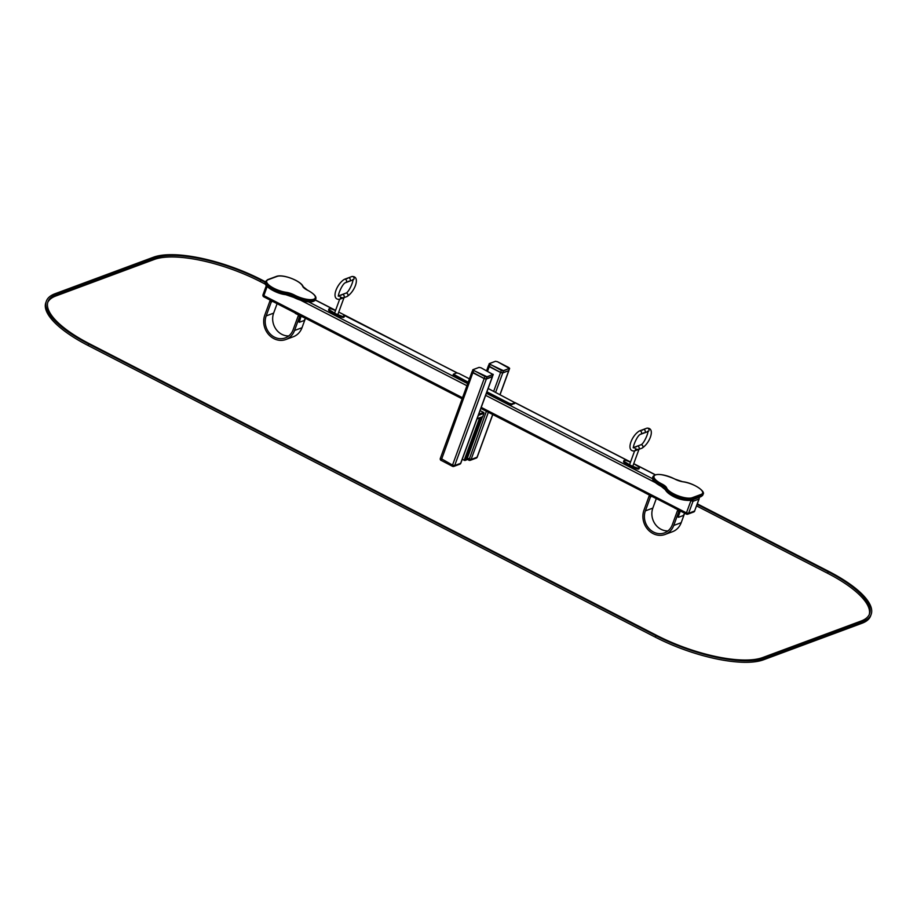 <?xml version="1.0" encoding="UTF-8"?>
<svg xmlns="http://www.w3.org/2000/svg" width="917" height="917" viewBox="0 0 917 917"><rect width="100%" height="100%" fill="white"/><g stroke="black" fill="none" stroke-linecap="round" stroke-linejoin="round"><path stroke-width="1.38" d="M488.417 365.78L500.567 372.531L502.734 372.978L508.878 370.56M472.003 371.866L484.165 378.618L486.331 379.065L492.475 376.635M480.061 410.587L483.614 412.421A0.676 0.596 69.6 0 1 483.958 413.303L482.743 416.616A0.676 0.596 69.6 0 1 482.422 416.96L477 418.966M466.707 459.738L465.011 460.494L462.225 459.325M479.981 417.865L482.17 417.052M268.268 305.59L270.056 300.638L270.618 300.925L269.873 301.212L264.761 315.184A17.79 15.704 -110.4 0 0 268.521 334.384A17.79 15.704 -110.4 0 0 285.84 339.508A17.79 15.704 -110.4 0 0 294.54 330.487L299.653 316.514L298.243 315.792L293.119 329.765A16.093 14.213 69.6 0 1 285.244 337.926A16.093 14.213 69.6 0 1 269.575 333.284A16.093 14.213 69.6 0 1 266.182 315.907L271.294 301.934L269.873 301.212M272.04 301.659L271.294 301.934M285.84 339.508L293.291 336.745A17.79 15.704 -110.4 0 0 302.002 327.724L305.086 319.299M298.942 321.982L300.398 316.239L299.653 316.514M298.988 315.517L298.243 315.792M288.752 335.943A16.093 14.213 69.6 0 1 273.633 313.144L277.106 303.665M678.855 511.48L673.743 525.452A17.79 15.704 69.6 0 1 665.031 534.473A17.79 15.704 69.6 0 1 647.711 529.35A17.79 15.704 69.6 0 1 643.963 510.15L649.076 496.166L650.485 496.899L645.373 510.872A16.093 14.213 -110.4 0 0 648.766 528.249A16.093 14.213 -110.4 0 0 664.447 532.892A16.093 14.213 -110.4 0 0 672.321 524.73L677.434 510.758L680.162 511.491L678.511 516.007L677.95 515.721L679.6 511.205M677.434 510.758L678.179 510.471M684.277 514.254L681.193 522.69A17.79 15.704 69.6 0 1 672.493 531.711L665.031 534.473M649.076 496.166L649.821 495.891L649.247 495.604L647.471 500.556M650.485 496.899L651.23 496.624M656.297 498.63L652.835 508.11A16.093 14.213 -110.4 0 0 667.954 530.909M684.506 513.726L683.188 515.572L678.706 517.234L678.511 516.007M678.144 516.947L677.95 515.721M686.225 514.013L674.66 508.075M655.884 498.412L644.319 492.463M300.398 316.239L300.971 316.537L299.286 322.28L303.986 320.606L305.304 318.761M307.035 319.047L295.297 313.408M276.682 303.447L265.116 297.509M335.507 310.576L332.286 309.247A2.877 0.94 20.1 0 0 328.928 309.018L328.595 309.912A2.877 0.94 20.1 0 0 329.49 311.069L340.711 316.835A2.877 0.94 20.1 0 0 344.07 317.076L344.402 316.17A2.877 0.94 20.1 0 0 343.508 315.012L457.216 372.887M335.175 314.554L335.507 313.648L341.044 315.929A2.877 0.94 20.1 0 0 344.402 316.17M328.928 309.018A2.877 0.94 20.1 0 0 329.822 310.164L335.507 313.648M333.765 313.82L334.097 312.915M341.548 297.395A1.777 0.585 20.1 0 0 344.001 297.716A1.777 0.585 20.1 0 0 343.921 297.417M344.139 297.016A1.777 1.57 69.6 0 1 343.279 297.91A1.777 1.57 69.6 0 0 342.03 294.586A1.777 1.57 69.6 0 1 344.139 297.016M341.284 295.217A1.777 1.57 69.6 0 1 342.03 294.586L345.755 293.199A1.777 1.57 69.6 0 1 346.993 296.535L344.013 297.635M348.38 281.278A1.777 1.57 -110.4 0 0 349.847 278.447A1.777 1.57 -110.4 0 0 347.371 278.573M346.993 296.535C355.166 291.503 360.702 275.719 351.853 276.556A1.777 1.57 -110.4 0 1 353.079 279.891L349.354 281.267A1.777 1.57 -110.4 0 0 348.116 277.931L344.391 279.318A1.777 1.57 -110.4 0 1 345.617 282.654M630.472 462.237L627.251 460.907A2.877 0.94 20.1 0 0 623.892 460.666L623.56 461.572A2.877 0.94 20.1 0 0 624.454 462.718L635.676 468.484A2.877 0.94 20.1 0 0 639.034 468.725L639.367 467.819A2.877 0.94 20.1 0 0 638.473 466.673L633.727 463.681M630.139 466.203L630.472 465.297L636.008 467.59A2.877 0.94 20.1 0 0 639.367 467.819M623.892 460.666A2.877 0.94 20.1 0 0 624.786 461.813L630.472 465.297M628.718 465.469L629.051 464.575M636.513 449.043A1.777 0.585 20.1 0 0 638.966 449.364A1.777 0.585 20.1 0 0 638.885 449.066M639.092 448.665A1.777 1.57 69.6 0 1 638.243 449.571A1.777 1.57 69.6 0 0 636.983 446.235A1.777 1.57 69.6 0 1 639.092 448.665M636.238 446.877A1.777 1.57 69.6 0 1 636.983 446.235L640.719 444.86A1.777 1.57 69.6 0 1 641.957 448.195L638.977 449.296M643.333 432.927A1.777 1.57 -110.4 0 0 644.811 430.107A1.777 1.57 -110.4 0 0 642.336 430.222M645.19 432.022A1.777 1.57 -110.4 0 0 643.081 429.592L639.355 430.967A1.777 1.57 -110.4 0 1 640.593 434.303A1.777 1.57 -110.4 0 0 640.593 434.303L644.319 432.927A1.777 1.57 -110.4 0 0 645.19 432.022M486.595 392.728L509.233 404.363L511.399 404.821L514.517 403.342M486.927 391.834L509.565 403.469L511.72 403.916L514.884 402.666L488.153 388.499M469.435 378.87L458.729 373.368L456.563 372.921L453.411 374.17L468.209 382.206M453.25 374.927L467.876 383.111M697.333 503.846L828.888 571.486A84.708 27.625 -159.9 0 1 871.15 614.424A84.708 27.625 -159.9 0 1 862.507 621.772L764.079 658.28A84.708 27.625 -159.9 0 1 655.896 635.653L88.662 344.013A84.708 27.625 -159.9 0 1 46.4 301.074A84.708 27.625 -159.9 0 1 55.043 293.727L153.471 257.219A84.708 27.625 -159.9 0 1 261.654 279.834L265.483 281.806M871.15 614.424L870.6 615.926A84.708 27.625 -159.9 0 1 861.957 623.273L763.529 659.782A84.708 27.625 -159.9 0 1 655.346 637.166L88.112 345.514A84.708 27.625 -159.9 0 1 45.85 302.576L46.4 301.074M265.288 282.367L260.909 280.121A83.011 27.074 20.1 0 0 154.881 257.941L56.464 294.46A83.011 27.074 20.1 0 0 47.993 301.659A83.011 27.074 20.1 0 0 89.407 343.737L656.641 635.378A83.011 27.074 20.1 0 0 762.669 657.558L861.086 621.038A83.011 27.074 20.1 0 0 869.557 613.84A83.011 27.074 20.1 0 0 828.143 571.761L697.138 504.396M869.247 614.585A83.011 27.074 20.1 0 0 827.592 573.263L696.588 505.909M265.46 284.236L260.359 281.622A83.011 27.074 20.1 0 0 154.331 259.442L55.914 295.962A83.011 27.074 20.1 0 0 47.753 302.415M467.326 458.179L471.086 459.463L477.046 457.239A1.696 1.49 69.6 0 1 476.221 458.099L470.261 460.311A1.696 1.49 69.6 0 1 469.114 460.231L466.948 459.234M488.348 412.283L471.086 459.463A1.696 1.49 69.6 0 1 470.261 460.311A1.696 1.696 0 0 1 468.896 460.231L486.388 411.274M492.693 414.507L477.184 456.872M499.983 394.585L508.694 370.766M495.638 392.35L502.734 372.978M493.678 391.341L500.567 372.531M487.592 371.156L489.219 366.697M440.504 458.248L452.517 465.091L452.711 466.317A1.696 1.49 69.6 0 0 454.683 465.538L460.643 463.326A1.696 1.49 69.6 0 1 459.818 464.185L453.846 466.398A1.696 1.696 0 0 1 452.494 466.317L441.364 460.483M472.129 372.084L472.851 372.738L441.146 460.483A1.696 1.696 0 0 1 440.332 458.397L471.968 371.924M486.331 379.065L454.683 465.538L452.517 465.091L484.165 378.618M492.291 376.853L460.781 462.959M478.731 414.22L483.614 412.421M477.092 418.714L482.743 416.616M478.307 415.412L483.958 413.303M465.011 460.494L480.588 417.934M464.151 460.323L479.637 417.992M466.65 459.887L482.227 417.327M495.283 361.367L489.151 363.728L501.335 370.422L503.502 370.881L509.543 368.198M488.601 365.539L489.277 366.548L490.125 364.416L503.41 370.651L509.382 368.439L497.427 361.699L495.478 361.298L489.518 363.51L490.125 364.416M489.518 363.51L488.429 365.688L489.277 366.674L500.602 372.485L489.277 366.548L500.625 372.382L501.461 370.25M509.382 368.439L508.752 370.617L502.699 372.921L500.625 372.382L502.791 372.829L503.41 370.651M508.775 367.534L509.634 368.519L508.889 370.25M488.532 365.998L489.265 366.651M502.78 372.841L508.671 370.709L502.699 372.921L500.613 372.497M508.797 367.534L497.427 361.699M497.45 361.699L495.478 361.298M478.88 367.453L472.748 369.815L484.933 376.509L487.099 376.967L493.14 374.285M472.198 371.626L472.874 372.634L473.722 370.502L487.007 376.738L492.979 374.526L481.024 367.786L479.075 367.385L473.115 369.597L473.722 370.502M487.007 376.738L486.377 378.916L484.21 378.583L472.874 372.634L484.222 378.469L485.059 376.337M492.486 376.337L486.297 379.008L484.233 378.583L486.297 379.008L492.349 376.704L492.979 374.526M473.115 369.597L472.026 371.775L472.874 372.76L484.199 378.572M486.377 378.927L492.269 376.795L493.231 374.606L481.058 367.809M481.047 367.786L479.075 367.385M480.852 408.42L686.627 514.105A1.696 1.49 -110.4 0 0 687.761 514.185L693.733 511.973A1.696 1.49 -110.4 0 0 694.559 511.113L698.96 499.089L693 501.301A1.696 1.49 -110.4 0 0 692.805 499.696M699.052 498.653L698.96 499.089A1.696 1.49 -110.4 0 0 698.765 497.484M652.686 478.789L486.4 393.29M467.681 383.661L307.504 301.315M655.197 474.8L634.828 464.323M630.518 462.111L514.884 402.655L514.552 403.572M456.953 372.864L339.863 312.663M335.553 310.45L315.345 300.065M481.242 407.377L686.432 512.878L686.397 514.105A1.696 1.696 0 0 0 687.761 514.185A1.696 1.49 -110.4 0 0 688.598 513.325L693 501.301L690.043 500.441M693.733 511.973A1.696 1.696 0 0 0 694.731 510.964L688.598 513.325L686.432 512.878L691.086 500.269M267.145 286.574L263.844 295.606L462.523 397.749M655.116 482.48L485.643 395.342M466.925 385.725L300.902 300.363M698.949 497.415A1.696 1.696 0 0 1 699.132 498.94L694.696 510.746M263.168 294.598L263.809 296.833L462.134 398.803M264.039 296.833L263.809 296.833A1.696 1.696 0 0 1 262.996 294.747L266.32 285.668M302.002 327.724L294.54 330.487M273.633 313.144L266.182 315.907M673.743 525.452L681.193 522.69M645.373 510.872L652.835 508.11M298.747 320.755L299.32 321.042M661.787 483.912L660.882 485.563A15.669 5.112 20.1 0 1 652.663 477.425L652.938 476.668A15.669 5.112 20.1 0 0 661.157 484.818A8.471 2.762 -159.9 0 1 665.57 488.44A15.245 4.975 20.1 0 0 677.411 496.682A15.245 4.975 20.1 0 0 692.61 498.848L701.551 495.524A15.245 4.975 20.1 0 0 703.11 494.206C705.803 491.363 693.286 482.846 682.901 481.734L683.05 481.815A9.319 3.038 -159.9 0 1 674.832 479.075A14.821 4.837 20.1 0 0 655.517 474.926A14.821 4.837 20.1 0 0 661.787 483.912A9.319 3.038 -159.9 0 1 666.648 487.901A14.397 4.7 20.1 0 0 677.823 495.684A14.397 4.7 20.1 0 0 692.175 497.725L701.115 494.412A14.397 4.7 20.1 0 0 698.823 487.89A14.397 4.7 20.1 0 0 683.05 481.815M652.663 477.425C651.746 479.74 654.474 482.651 660.859 486.182L660.882 485.563A8.471 2.762 -159.9 0 1 665.295 489.197L665.57 488.44A0.848 0.768 -19.6 0 1 666.648 487.901M660.962 486.17L665.295 489.689A0.848 0.768 160.4 0 1 665.295 489.197A15.245 4.975 20.1 0 0 677.136 497.427A15.245 4.975 20.1 0 0 692.335 499.593L692.61 498.848A0.848 0.745 -110.4 0 0 692.175 497.725M665.295 489.689C667.771 494.584 680.918 502.035 691.911 500.029A0.848 0.745 69.6 0 0 692.335 499.593L701.276 496.28L701.551 495.524A0.848 0.745 -110.4 0 0 701.115 494.412M702.835 494.951L700.863 496.705A0.848 0.745 69.6 0 0 701.276 496.28A15.245 4.975 20.1 0 0 702.835 494.951L703.11 494.206M665.834 490.205A14.397 4.7 20.1 0 0 677.055 497.965A14.397 4.7 20.1 0 0 691.349 499.983M682.729 481.769L674.832 479.075M675.015 479.178L674.946 479.075C662.819 473.883 655.483 473.069 652.938 476.668M265.345 282.184C262.652 285.015 275.18 293.543 285.554 294.655L286.31 293.44A15.245 4.975 20.1 0 1 271.604 288.27A15.245 4.975 20.1 0 1 265.621 281.427L265.345 282.184A15.245 4.975 20.1 0 0 271.329 289.027A15.245 4.975 20.1 0 0 286.035 294.197A8.471 2.762 -159.9 0 1 293.509 296.684L293.784 295.927A15.669 5.112 20.1 0 0 315.792 298.965C316.709 296.649 313.981 293.727 307.596 290.208L307.493 290.208A9.319 3.038 -159.9 0 1 302.644 286.23A14.397 4.7 20.1 0 0 291.457 278.447A14.397 4.7 20.1 0 0 277.117 276.407L268.165 279.719A14.397 4.7 20.1 0 0 270.458 286.242A14.397 4.7 20.1 0 0 286.23 292.317A9.319 3.038 -159.9 0 1 294.46 295.056A14.821 4.837 20.1 0 0 313.763 299.206A14.821 4.837 20.1 0 0 307.493 290.208M265.941 284.602A14.397 4.7 20.1 0 0 285.405 294.563L293.509 297.303L293.509 296.684A15.669 5.112 20.1 0 0 315.517 299.721L315.792 298.965M286.23 292.317L286.31 293.44A8.471 2.762 -159.9 0 1 293.784 295.927L294.46 295.056M315.517 299.721C312.972 303.309 305.636 302.507 293.509 297.303L293.635 297.303A14.821 4.837 20.1 0 0 313.476 301.223M285.726 294.621A9.319 3.038 -159.9 0 1 293.44 297.211M265.621 281.427L267.592 279.685A0.848 0.745 69.6 0 1 268.165 279.719M307.665 290.299L303.16 286.689A0.848 0.768 160.4 0 0 302.644 286.23M303.16 286.689C301.475 281.187 283.284 273.874 276.544 276.361A0.848 0.745 69.6 0 1 277.117 276.407M340.711 316.835L341.044 315.929M329.49 311.069L329.822 310.164M338.637 295.882A1.777 1.57 69.6 0 1 339.531 299.297A1.777 1.57 69.6 0 1 339.519 299.309C330.682 300.134 336.218 284.35 344.391 279.318M635.676 468.484L636.008 467.59M624.454 462.718L624.786 461.813M640.719 444.86C643.917 444.309 649.179 431.345 647.631 431.242L648.044 431.54A1.777 1.57 -110.4 0 0 646.806 428.205C655.655 427.368 650.13 443.163 641.957 448.195M633.59 447.542A1.777 1.57 69.6 0 1 634.484 450.958C625.646 451.794 631.171 435.999 639.355 430.967M511.399 404.821L511.72 403.916M509.233 404.363L509.565 403.469M514.38 403.709L514.712 402.815M453.926 375.936L454.259 375.03M88.662 344.013L88.112 345.514M862.507 621.772L861.957 623.273M764.079 658.28L763.529 659.782M655.896 635.653L655.346 637.166M828.143 571.761L827.592 573.263M260.909 280.121L260.359 281.622M154.881 257.941L154.331 259.442M56.464 294.46L55.914 295.962M476.221 458.099A1.696 1.696 0 0 0 477.218 457.102L492.784 414.564M500.086 394.631L508.866 370.617M486.618 370.651L488.371 365.837M459.818 464.185A1.696 1.696 0 0 0 460.815 463.188L492.463 376.704M482.296 417.269L466.719 459.83M315.402 299.974L335.588 310.347M514.884 402.54L630.552 462.008M633.739 463.647L655.334 474.754M678.488 517.234L677.915 516.947M700.863 496.705L691.911 500.029M276.544 276.361L267.592 279.685M338.006 314.107L344.001 297.716M334.671 312.88L339.645 299.263M353.079 279.891L352.667 279.593C354.214 279.685 348.953 292.661 345.755 293.199M351.853 276.556L348.116 277.931M349.354 281.267L345.629 282.654C342.431 283.193 337.169 296.168 338.717 296.26L338.201 295.996M339.531 299.297L343.267 297.922M338.625 295.847L342.03 294.586M632.971 465.756L638.966 449.364M629.624 464.541L634.61 450.912M646.806 428.205L643.081 429.592M648.044 431.54L644.319 432.927M633.154 447.645L633.681 447.92C632.134 447.817 637.395 434.853 640.593 434.303M634.495 450.958L638.221 449.571M633.59 447.496L636.983 446.235M453.078 375.076L453.411 374.17"/></g></svg>
